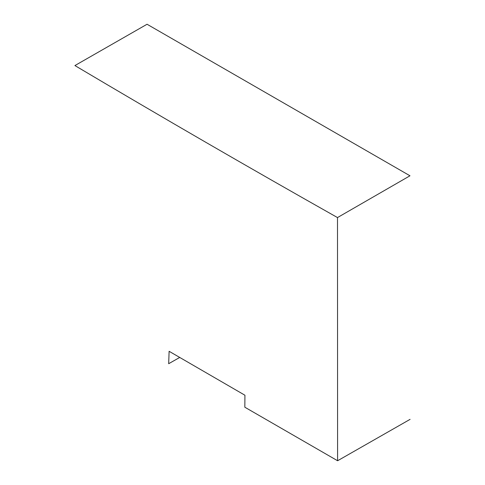 <?xml version="1.0" encoding="UTF-8"?>
<svg xmlns="http://www.w3.org/2000/svg" width="485" height="485" viewBox="0 0 485 485"><rect width="100%" height="100%" fill="white"/><g stroke="black" fill="none" stroke-linecap="round" stroke-linejoin="round"><path stroke-width="0.73" d="M179.632 357.493L168.677 363.708L169.113 351.292L244.931 395.233L244.834 407.218L337.596 460.75L337.493 217.571C249.502 167.919 161.972 117.249 74.914 65.56L147.052 24.25L409.977 175.782L337.493 217.571M410.086 419.355L337.596 460.75"/></g></svg>
